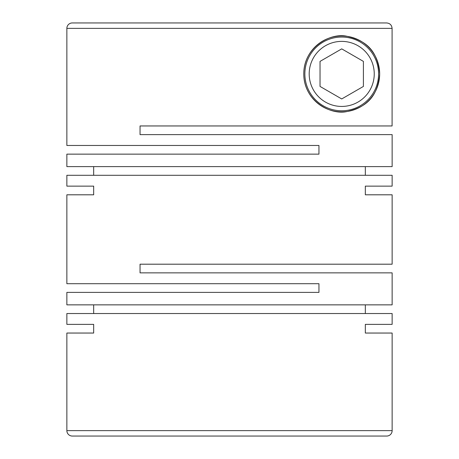 <?xml version="1.0" encoding="UTF-8"?>
<svg xmlns="http://www.w3.org/2000/svg" width="459" height="459" viewBox="0 0 459 459"><rect width="100%" height="100%" fill="white"/><g stroke="black" fill="none" stroke-linecap="round" stroke-linejoin="round"><path stroke-width="0.69" d="M93.67 324.37L66.865 324.37L93.67 324.37L93.67 333.045L66.865 333.045L66.865 430.628A5.422 5.422 0 0 0 72.281 436.05L386.719 436.05A5.422 5.422 0 0 0 392.135 430.628L392.135 333.045L365.33 333.045L392.135 333.045M365.33 324.37L392.135 324.37L365.33 324.37L365.33 333.045M392.135 324.37L392.135 313.531L66.865 313.531L66.865 324.37M392.135 194.805L365.33 194.805L392.135 194.805L392.135 264.195L140.047 264.195L140.047 272.87L392.135 272.87L392.135 304.856L66.865 304.856L66.865 292.389L318.953 292.389L318.953 283.714L66.865 283.714L66.865 194.805L93.67 194.805L66.865 194.805M365.33 186.13L392.135 186.13L365.33 186.13L365.33 194.805M392.135 186.13L392.135 175.286L66.865 175.286L66.865 186.13L93.67 186.13L66.865 186.13M93.67 186.13L93.67 194.805M93.67 304.856L93.67 313.531M365.33 304.856L365.33 313.531M379.668 73.91C377.545 48.579 363.821 40.22 347.308 36.376C331.295 32.245 303.738 46.543 303.772 73.91C303.766 101.313 331.243 115.542 347.32 111.445C363.723 107.693 377.631 99.11 379.668 73.91A37.948 37.948 0 0 1 341.72 111.858A37.948 37.948 0 0 1 303.772 73.91A37.948 37.948 0 0 1 341.72 35.963A37.948 37.948 0 0 1 379.668 73.91M392.135 166.611L66.865 166.611L66.865 154.144L318.953 154.144L318.953 145.469L66.865 145.469L66.865 28.372A5.422 5.422 0 0 1 72.281 22.95L386.662 22.95C389.961 23.277 391.768 25.084 392.089 28.372L392.089 125.955L140.047 125.955L140.047 134.63L392.135 134.63L392.135 166.611M66.865 333.045L93.67 333.045M186.13 436.05L225.432 436.05M83.125 22.95L72.281 22.95M378.583 73.91A36.863 36.863 0 0 1 341.72 110.774A36.863 36.863 0 0 1 304.856 73.91A36.863 36.863 0 0 1 341.72 37.047A36.863 36.863 0 0 1 378.583 73.91M374.246 73.91A32.526 32.526 0 0 1 341.72 106.436A32.526 32.526 0 0 1 309.194 73.91A32.526 32.526 0 0 1 341.72 41.385A32.526 32.526 0 0 1 374.246 73.91M365.33 166.611L365.33 175.286M93.67 166.611L93.67 175.286M341.72 48.872L320.038 61.391L320.038 86.43L341.72 98.949L363.408 86.43L363.408 61.391L341.72 48.872M170.002 22.95L386.662 22.95M386.719 436.05L272.87 436.05M66.865 430.628L392.135 430.628M66.865 28.372L392.089 28.372"/></g></svg>
